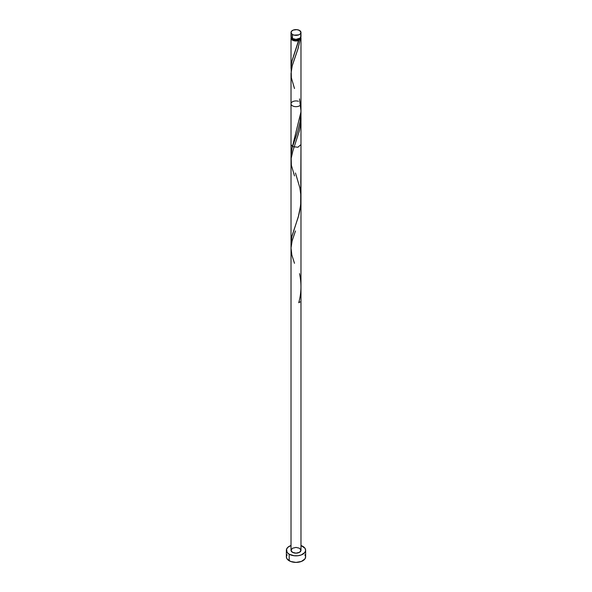 <?xml version="1.0" encoding="UTF-8"?>
<svg xmlns="http://www.w3.org/2000/svg" width="592" height="592" viewBox="0 0 592 592"><rect width="100%" height="100%" fill="white"/><g stroke="black" fill="none" stroke-linecap="round" stroke-linejoin="round"><path stroke-width="0.89" d="M291.405 35.402L291.116 37.059L292.478 38.532L292.478 34.506A4.98 2.871 180 0 1 291.02 32.471A4.98 2.871 180 0 1 294.098 29.822A4.98 2.871 180 0 1 299.522 30.444L296.969 29.652L293.232 30.081L291.405 31.376L291.116 33.034L292.478 34.506L294.098 35.128L298.768 34.861L300.137 34.07L300.98 32.471L299.522 30.444A4.98 2.871 180 0 1 300.98 32.471A4.98 2.871 180 0 1 297.902 35.128A4.98 2.871 180 0 1 292.478 34.506L292.478 38.532A4.98 2.871 0 0 0 297.902 39.153A4.98 2.871 0 0 0 300.98 36.497L300.595 35.402M292.019 38.125L293.188 39.753L293.188 38.872L293.188 39.753A3.981 2.301 0 0 0 298.812 39.753A3.981 2.301 0 0 0 299.981 38.228M287.098 554.711L286.365 556.835A9.635 5.565 0 0 0 289.192 560.772L289.192 554.216L294.12 555.74L297.88 555.74L301.35 554.911L304.902 552.41L305.635 550.286L304.902 548.155L300.98 545.521A9.635 5.565 180 0 1 302.808 546.349A9.635 5.565 180 0 1 305.635 550.286A9.635 5.565 180 0 1 299.685 555.422A9.635 5.565 180 0 1 289.192 554.216L289.192 560.772A9.635 5.565 0 0 0 299.685 561.978A9.635 5.565 0 0 0 305.635 556.835L304.902 554.711M291.264 71.565L291.057 66.881L291.908 61.331L298.745 40.522A4.98 2.871 180 0 1 292.478 40.16A4.98 2.871 180 0 1 291.02 38.125A4.98 2.871 180 0 1 291.227 37.311M291.027 68.443L291.027 67.658M291.027 156.125L291.797 149.191L300.98 111.807L300.98 38.125A4.98 2.871 180 0 1 300.151 39.716L298.161 48.189L292.241 65.631L291.027 73.423M291.035 243.601L291.863 236.304L298.346 216.761L300.684 204.95L300.98 144.581L297.902 147.238L292.478 146.616L291.02 144.581L291.02 155.504M300.773 37.311A4.98 2.871 180 0 1 300.98 38.125M298.435 101.291A4.98 2.871 0 0 0 291.02 103.792A4.98 2.871 0 0 0 296 106.671A4.98 2.871 0 0 0 300.98 103.792A4.98 2.871 0 0 0 300.174 102.231M291.02 103.792L291.02 550.286A4.98 2.871 0 0 0 296 553.157A4.98 2.871 0 0 0 300.98 550.286L299.522 552.314L296 553.157L292.478 552.314L291.02 550.286L292.478 548.251L296 547.408L299.522 548.251L300.98 550.286L300.98 103.792M292.019 38.228A3.981 2.301 0 0 0 293.188 39.753L295.223 40.382L297.524 40.249L299.308 39.405L299.981 38.125M300.499 36.896L300.965 38.332L300.151 39.716L299.115 39.634L298.745 40.522L296.355 40.989L293.869 40.722L291.863 39.723L291.02 38.125L291.405 37.03M289.192 554.216A9.635 5.565 180 0 1 286.365 550.286A9.635 5.565 180 0 1 291.02 545.521L287.993 547.193L286.55 549.198L287.098 552.41L289.192 554.216M286.365 550.286L286.365 556.835L287.098 558.966L290.65 561.46L296 562.4L301.35 561.46L304.902 558.966L305.635 556.835L305.635 550.286M291.02 32.471L291.02 36.497A4.98 2.871 0 0 0 292.478 38.532L296 39.375L300.137 38.095L300.98 36.497L300.98 32.471M300.151 301.898L298.745 302.704C301.409 293.158 301.661 283.464 299.522 273.645M294.498 263.307L291.849 255.026L291.027 247.996L292.1 240.922L295.467 230.969M294.498 175.913L291.368 165.249L291.183 158.286L292.833 151.041L299.485 130.484L300.632 123.661L300.906 114.596M294.498 88.519L291.368 77.855L291.183 70.892L292.1 66.134L297.739 49.558L300.151 39.716L298.812 39.753L292.159 60.347L291.205 65.113L291.183 70.899M298.812 39.753L298.745 40.522M299.522 98.857L300.965 110.778L300.196 121.234L297.828 131.106L292.159 147.741L291.205 152.507L291.183 158.293M295.467 173.012L299.841 187.782L300.795 194.664L300.921 201.687L300.196 208.628L298.745 215.31L291.59 237.547L291.183 245.687M291.02 38.125L291.02 68.11M291.02 242.898L291.02 73.682"/></g></svg>
